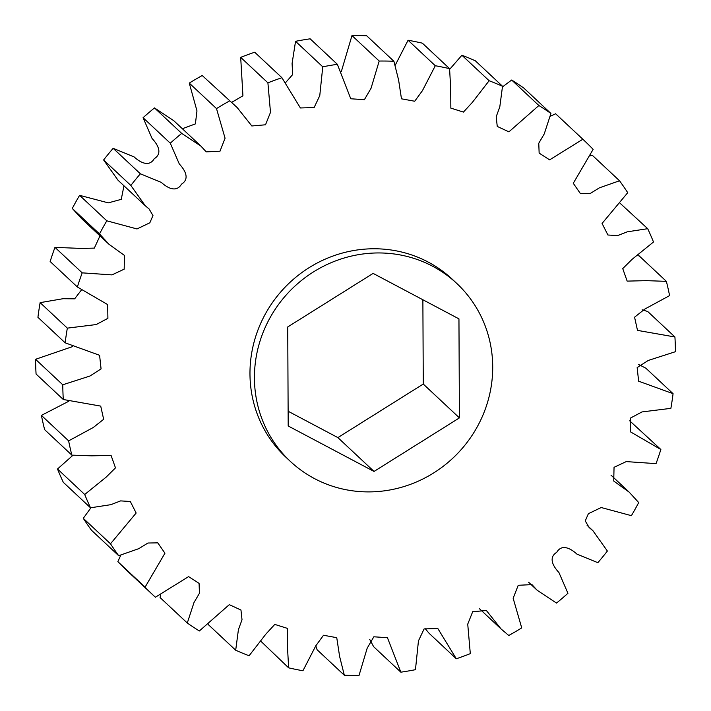 <?xml version="1.0" encoding="UTF-8"?>
<svg xmlns="http://www.w3.org/2000/svg" width="711" height="711" viewBox="0 0 711 711"><rect width="100%" height="100%" fill="white"/><g stroke="black" fill="none" stroke-linecap="round" stroke-linejoin="round"><path stroke-width="1.07" d="M432.661 266.261A121.821 116.737 -46.9 0 1 456.835 283.502A121.821 116.737 -46.9 0 1 468.682 440.269A121.821 116.737 -46.9 0 1 314.484 478.592A121.821 116.737 -46.9 0 1 290.31 461.35A121.821 116.737 -46.9 0 1 278.463 304.575A121.821 116.737 -46.9 0 1 432.661 266.261M456.835 283.502L452.374 279.316A121.821 116.737 133.1 0 0 428.2 262.075A121.821 116.737 133.1 0 0 274.002 300.398A121.821 116.737 133.1 0 0 285.849 457.164L290.31 461.35M208.492 624.098L208.474 624.747L235.688 650.227L238.425 629.599L242.016 619.752L240.967 610.056L229.306 604.643L199.338 630.977A313.249 300.193 -46.9 0 1 187.286 623.023L193.979 602.572L199.453 593.241L199.071 583.367L188.584 576.621L155.371 597.24A313.249 300.193 -46.9 0 1 155.016 596.902A313.249 300.193 -46.9 0 1 145.08 587.144L164.943 553.211L157.789 542.866L147.941 543.017L138.805 548.652L118.684 555.709L91.461 530.228A313.249 300.193 133.1 0 1 83.276 518.319L110.498 543.799L136.148 513.031L130.309 501.486L120.603 500.891L110.907 504.668L90.519 507.796L63.297 482.307A313.249 300.193 133.1 0 1 57.502 469.002L84.716 494.492L106.161 477.125L115.484 467.882L111.058 455.378L91.737 455.84L71.847 455.129L44.624 429.648A313.249 300.193 133.1 0 1 41.407 415.393L68.629 440.873L93.31 427.48L103.655 419.294L100.713 406.105L63.288 399.502L36.074 374.022A313.249 300.193 133.1 0 1 35.55 359.304L62.772 384.784L89.95 376.03L101.069 368.893L99.593 355.296L65.154 342.818L37.932 317.328A313.249 300.193 133.1 0 1 40.127 302.646L67.341 328.135L96.216 324.554L107.903 318.324L107.663 304.584L77.366 286.986L50.143 261.506A313.249 300.193 133.1 0 1 54.969 247.366L82.192 272.855L111.983 274.89L124.167 269.176L124.496 255.453L109.076 244.362L99.513 233.928L72.291 208.447L81.854 218.881L109.076 244.362M160.722 594.707L160.073 597.533L187.286 623.023M120.781 555.184L117.857 561.654A313.249 300.193 133.1 0 0 127.793 571.422L155.016 596.902M90.937 507.77L83.276 518.319M72.949 455.271L57.502 469.002M68.878 401.2L41.407 415.393M72.549 346.604L35.55 359.304M81.294 290.177L74.646 298.833L63.092 298.7L40.127 302.646M99.993 235.856L94.332 248.112L81.552 248.441L54.969 247.366M123.972 185.802L121.252 199.356L108.321 202.866L79.596 195.329A313.249 300.193 133.1 0 0 72.291 208.447M103.619 159.966L118.035 180.239L145.248 205.728L130.842 185.447L103.619 159.966A313.249 300.193 133.1 0 1 113.147 148.315L140.369 173.795L161.326 182.407C166.703 187.322 176.124 193.312 181.492 184.167C190.504 178.594 184.327 169.289 179.314 164.01L170.285 143.187L143.062 117.706L152.092 138.521C157.104 143.809 163.29 153.114 154.269 158.677C148.901 167.832 139.489 161.832 134.112 156.918L113.147 148.315M154.491 107.921L181.705 133.401L201 146.19L173.777 120.701L154.491 107.921A313.249 300.193 133.1 0 0 143.062 117.706M202.217 75.517L237.172 107.557L202.217 75.517A313.249 300.193 133.1 0 0 189.277 83.107L196.965 110.872L195.392 123.901L182.345 128.727M237.172 107.557L251.827 125.971L265.514 124.789L270.491 112.365L267.905 82.84A313.249 300.193 -46.9 0 1 281.911 77.712L254.698 52.223A313.249 300.193 133.1 0 0 240.691 57.36L242.931 95.807L231.653 102.384M281.911 77.712L300.389 107.965L314.12 107.565L319.772 95.603L322.758 66.807A313.249 300.193 -46.9 0 1 337.361 64.31L310.147 38.821A313.249 300.193 133.1 0 0 295.545 41.318L292.088 63.466L292.656 74.575L285.804 82.369M337.361 64.31L350.772 98.767L364.387 99.691L371.044 88.28L379.194 61.039A313.249 300.193 -46.9 0 1 393.894 61.253L366.672 35.763A313.249 300.193 133.1 0 0 351.981 35.55L341.307 71.642M393.894 61.253L398.604 80.014L401.475 98.811L414.709 101.238L422.476 90.59L435.292 65.732A313.249 300.193 -46.9 0 1 449.583 68.656L422.361 43.167A313.249 300.193 133.1 0 0 408.07 40.243L395.227 65.243M449.583 68.656L450.694 88.706L450.845 108.125L463.43 112.08L472.308 102.446L489.124 80.725A313.249 300.193 -46.9 0 1 502.526 86.253L475.312 60.773A313.249 300.193 133.1 0 0 461.91 55.236L449.681 69.323M502.526 86.253L499.797 106.881L496.198 116.737L497.256 126.434L508.916 131.846L538.876 105.512A313.249 300.193 -46.9 0 1 550.927 113.467L523.714 87.977A313.249 300.193 133.1 0 0 511.662 80.023L502.508 86.902M550.927 113.467L544.244 133.908L538.769 143.249L539.142 153.114L549.639 159.859L582.842 139.24A313.249 300.193 -46.9 0 1 583.207 139.578L555.984 114.098A313.249 300.193 133.1 0 0 555.629 113.76L550.278 116.293M583.207 139.578A313.249 300.193 -46.9 0 1 593.143 149.346L573.27 183.278L580.434 193.623L590.272 193.472L599.409 187.828L619.539 180.772L592.316 155.291L590.219 155.816M619.539 180.772A313.249 300.193 -46.9 0 1 627.724 192.681L602.066 223.45L607.914 235.003L617.61 235.59L627.306 231.822L647.703 228.693L620.063 203.23M647.703 228.693A313.249 300.193 -46.9 0 1 653.498 241.998L632.052 259.364L622.738 268.607L627.155 281.112L646.486 280.649L666.376 281.352L639.153 255.871L638.051 255.729M666.376 281.352A313.249 300.193 -46.9 0 1 669.593 295.607L644.913 309.001L634.567 317.195L637.5 330.384L674.926 336.978L647.712 311.498L642.122 309.8M674.926 336.978A313.249 300.193 -46.9 0 1 675.45 351.696L648.272 360.45L637.154 367.596L638.629 381.185L673.068 393.672L645.846 368.182L638.451 364.396M673.068 393.672A313.249 300.193 -46.9 0 1 670.873 408.354L642.006 411.927L630.31 418.157L630.559 431.897L660.857 449.494L629.706 420.823M425.196 628.631L429.089 633.288L456.302 658.777L437.834 628.515L424.103 628.924L418.45 640.887L415.455 669.682A313.249 300.193 -46.9 0 1 400.853 672.179L387.442 637.714L373.835 636.789L367.178 648.201L359.019 675.45A313.249 300.193 -46.9 0 1 344.328 675.237L339.618 656.466L336.747 637.678L323.514 635.252L315.746 645.899L302.93 670.757A313.249 300.193 -46.9 0 1 288.639 667.833L287.52 647.783L287.377 628.364L274.793 624.409L265.914 634.043L249.09 655.764A313.249 300.193 -46.9 0 1 235.688 650.227M369.693 639.358L373.639 646.69L400.853 672.179M315.773 645.757L317.106 649.747L344.328 675.237M261.319 641.678L288.639 667.833M117.857 561.654L145.08 587.144M79.596 195.329L106.81 220.81L137.001 228.951L149.834 222.801L152.972 215.575L149.088 208.963L145.248 205.728M201 146.19L206.243 151.87L219.992 151.203L225.067 138.21L216.5 108.596L189.277 83.107M267.905 82.84L240.691 57.36M322.758 66.807L295.545 41.318M379.194 61.039L351.981 35.55M435.292 65.732L408.07 40.243M489.124 80.725L461.91 55.236M538.876 105.512L511.662 80.023M582.842 139.24L555.629 113.76M660.857 449.494A313.249 300.193 -46.9 0 1 656.031 463.634L626.24 461.599L614.046 467.314L613.726 481.036L629.146 492.119L638.709 502.553A313.249 300.193 -46.9 0 1 631.404 515.671L601.222 507.53L588.388 513.689L585.251 520.914L589.135 527.526L592.965 530.762L607.381 551.034A313.249 300.193 -46.9 0 1 597.853 562.685L576.888 554.082C571.511 549.168 562.099 543.168 556.731 552.323C547.71 557.886 553.896 567.191 558.908 572.479L567.938 593.294A313.249 300.193 -46.9 0 1 556.509 603.079L537.223 590.299L531.97 584.62L518.221 585.286L513.155 598.28L521.723 627.893A313.249 300.193 -46.9 0 1 508.783 635.483L501.042 628.933L486.386 610.518L472.699 611.7L467.731 624.125L470.309 653.64A313.249 300.193 -46.9 0 1 456.302 658.777M422.876 299.758L423.267 384.047L337.885 437.603L288.124 411.242M216.5 108.596A313.249 300.193 -46.9 0 1 229.431 101.006M170.285 143.187A313.249 300.193 -46.9 0 1 181.705 133.401M130.842 185.447A313.249 300.193 -46.9 0 1 140.369 173.795M99.513 233.928A313.249 300.193 -46.9 0 1 106.81 220.81M77.366 286.986A313.249 300.193 -46.9 0 1 82.192 272.855M65.154 342.818A313.249 300.193 -46.9 0 1 67.341 328.135M63.288 399.502A313.249 300.193 -46.9 0 1 62.772 384.784M71.847 455.129A313.249 300.193 -46.9 0 1 68.629 440.873M90.519 507.796A313.249 300.193 -46.9 0 1 84.716 494.492M118.684 555.709A313.249 300.193 -46.9 0 1 110.498 543.799M337.885 437.603L374.03 471.446L288.195 425.978L287.733 326.953L373.115 273.397L458.95 318.866L459.413 417.89L423.267 384.047M459.413 417.89L374.03 471.446M611.007 475.144L629.146 492.119M587.028 525.198L592.965 530.762M528.655 582.273L537.223 590.299M479.347 608.616L501.042 628.933"/></g></svg>
